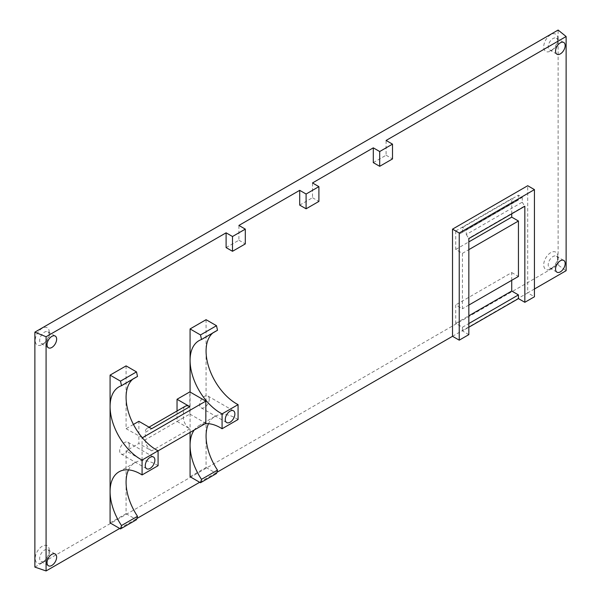 <?xml version="1.0" encoding="UTF-8"?>
<svg xmlns="http://www.w3.org/2000/svg" width="601" height="601" viewBox="0 0 601 601"><rect width="100%" height="100%" fill="white"/><g stroke="black" fill="none" stroke-linecap="round" stroke-linejoin="round"><path stroke-width="0.45" stroke-dasharray="3 2.25" d="M460.201 233.579L516.199 201.245L511.721 198.661L455.723 230.987L460.201 233.579L462.439 232.279L462.439 227.478L518.438 195.152L522.277 197.368L466.278 229.695L462.439 227.478M522.277 197.368L522.277 202.169L466.278 234.503L466.278 229.695M466.278 234.503L468.84 238.567M468.84 334.629L462.439 330.933L468.84 327.245M455.723 230.987L455.723 249.468L462.439 253.344L462.439 308.764L455.723 304.887L455.723 323.361L462.439 327.245L462.439 330.933M516.199 201.245L518.438 199.953L518.438 195.152M462.439 232.279L518.438 199.953M455.723 249.468L468.84 241.887M511.721 213.806L511.721 198.661M462.439 253.344L468.84 249.648M468.84 305.075L462.439 308.764M511.721 280.314L511.721 272.561L455.723 304.887M511.721 272.561L518.438 276.437M522.277 202.169L524.515 206.045L468.525 238.379M455.723 323.361L468.84 315.788M462.439 327.245L468.84 323.548M452.523 336.297L527.716 292.882L534.439 296.759M534.439 288.998L527.716 292.882L527.716 185.724M34.881 567.104L558.119 265.018L566.119 270.713M119.682 528.459L136.84 518.55M199.675 482.272L216.841 472.363M373.296 162.623L386.097 155.231L386.097 140.454M299.704 205.114L312.497 197.721L312.497 182.944M226.104 247.604L238.905 240.212L238.905 225.435M206.075 319.694L206.075 467.495L190.074 476.728M190.074 432.389L190.074 392.025M177.04 410.994L177.04 421.444L189.833 414.059L189.833 391.89M133.445 424.449L126.082 428.693L126.082 365.881M110.081 522.915L126.082 513.682L126.082 450.863L138.876 443.478L138.876 421.309M558.119 265.018L558.119 30.05M557.796 38.734A9.954 5.747 120 0 0 550.756 34.67A9.954 5.747 120 0 0 543.717 46.863A9.954 5.747 120 0 0 550.756 50.927A9.954 5.747 120 0 0 557.796 38.734L557.796 41.319A6.791 3.922 120 0 0 556.391 38.209A6.791 3.922 120 0 0 549.607 42.13A6.791 3.922 120 0 0 549.607 49.966A6.791 3.922 120 0 0 552.995 49.635A6.791 3.922 120 0 0 557.796 41.319M557.796 256.71A9.954 5.747 120 0 0 550.756 252.638A9.954 5.747 120 0 0 543.717 264.838A9.954 5.747 120 0 0 550.756 268.902A9.954 5.747 120 0 0 557.796 256.71L557.796 259.294A6.791 3.922 120 0 0 556.391 256.184A6.791 3.922 120 0 0 549.607 260.105A6.791 3.922 120 0 0 549.607 267.941A6.791 3.922 120 0 0 552.995 267.603A6.791 3.922 120 0 0 557.796 259.294M49.282 550.298A9.954 5.747 120 0 0 42.243 546.234A9.954 5.747 120 0 0 35.204 558.427A9.954 5.747 120 0 0 42.243 562.491A9.954 5.747 120 0 0 49.282 550.298L49.282 552.882A6.791 3.922 120 0 0 47.877 549.772A6.791 3.922 120 0 0 41.086 553.694A6.791 3.922 120 0 0 41.086 561.529A6.791 3.922 120 0 0 44.482 561.191A6.791 3.922 120 0 0 49.282 552.882M49.282 332.323A9.954 5.747 120 0 0 42.243 328.259A9.954 5.747 120 0 0 35.204 340.451A9.954 5.747 120 0 0 42.243 344.516A9.954 5.747 120 0 0 49.282 332.323L49.282 334.907A6.791 3.922 120 0 0 47.877 331.797A6.791 3.922 120 0 0 41.086 335.719A6.791 3.922 120 0 0 41.086 343.562A6.791 3.922 120 0 0 44.482 343.224A6.791 3.922 120 0 0 49.282 334.907M238.905 240.212L245.306 243.908M312.497 197.721L318.898 201.418M386.097 155.231L392.498 158.927M205.099 423.72A42.994 24.821 -120 0 0 198.984 425.643A42.994 24.821 -120 0 0 194.251 429.978M217.502 330.272A42.994 24.821 -120 0 0 214.978 331.421A42.994 24.821 -120 0 0 212.724 333.037M206.075 467.495L216.503 473.513M238.071 419.506A42.994 24.821 -120 0 0 214.978 416.403A42.994 24.821 -120 0 0 208.524 423.697M177.04 421.444L189.833 428.836A9.053 5.229 60 0 1 183.44 417.748L183.44 410.363A9.053 5.229 -120 0 1 185.311 406.216M189.833 428.836L151.677 450.863L138.876 443.478M158.078 450.863L142.076 460.103L126.082 450.863M189.833 414.059L205.835 423.292M142.354 437.776L126.082 428.693M137.509 376.459A42.994 24.821 -120 0 0 134.985 377.608A42.994 24.821 -120 0 0 132.723 379.223M158.078 465.692A42.994 24.821 -120 0 0 134.985 462.59A42.994 24.821 -120 0 0 128.524 469.884M142.076 460.103L142.076 437.934M151.677 450.863A9.053 5.229 60 0 1 145.277 439.782L145.277 432.389L183.44 410.363M151.677 428.693A9.053 5.229 -120 0 0 147.155 428.25A9.053 5.229 -120 0 0 145.277 432.389M126.082 513.682L136.502 519.7M209.276 399.139A6.791 3.922 120 0 0 207.871 396.029A6.791 3.922 120 0 0 201.08 399.95A6.791 3.922 120 0 0 201.08 407.786A6.791 3.922 120 0 0 206.316 405.968A6.791 3.922 120 0 0 209.276 399.139M129.283 445.326A6.791 3.922 120 0 0 127.87 442.216A6.791 3.922 120 0 0 121.086 446.137A6.791 3.922 120 0 0 121.086 453.973A6.791 3.922 120 0 0 126.315 452.155A6.791 3.922 120 0 0 129.283 445.326M183.44 417.748L145.277 439.782M549.607 267.941L556.962 272.193M556.391 256.184L563.753 260.436M549.607 49.966L556.962 54.218M556.391 38.209L563.753 42.461M41.086 561.529L48.448 565.781M47.877 549.772L55.239 554.024M41.086 343.562L48.448 347.806M47.877 331.797L55.239 336.049M552.995 49.635L550.756 50.927M552.995 267.603L550.756 268.902M44.482 561.191L42.243 562.491M44.482 343.224L42.243 344.516M214.978 331.421L198.984 340.662M214.978 416.403L198.984 425.643M147.155 428.25L149.025 427.168M134.985 377.608L118.983 386.849M134.985 462.59L118.983 471.83M201.08 407.786L226.682 422.563M207.871 396.029L233.466 410.806M121.086 453.973L146.682 468.75M127.87 442.216L153.473 456.993"/><path stroke-width="0.9" d="M468.84 238.567L468.84 334.629L459.239 340.174L459.239 233.023L534.439 189.608L534.439 296.759L524.838 302.303L524.838 206.233L468.84 238.567M468.84 241.887L511.721 217.134L511.721 213.806M468.84 249.648L518.438 221.01L511.721 217.134M518.438 221.01L518.438 276.437L468.84 305.075M468.84 315.788L511.721 291.034L511.721 280.314M468.84 323.548L518.438 294.911L511.721 291.034M468.84 327.245L518.438 298.607L518.438 294.911M534.439 189.608L527.716 185.724L452.523 229.139L452.523 336.297L459.239 340.174M524.838 302.303L518.438 298.607M452.523 229.139L459.239 233.023M119.682 528.459L46.082 570.95L34.881 567.104L34.881 332.135L46.082 336.755L226.104 232.82L226.104 247.604L232.504 251.293L245.306 243.908L245.306 229.124L232.504 236.516L232.504 251.293M534.439 288.998L566.119 270.713L566.119 36.518L386.097 140.454L392.498 144.142L379.697 151.535L379.697 166.312L392.498 158.927L392.498 144.142M136.84 518.55L199.675 482.272M216.841 472.363L452.523 336.297M306.097 208.802L299.704 205.114L299.704 190.329L306.097 194.025L306.097 208.802L318.898 201.418L318.898 186.633L312.497 182.944L373.296 147.838L373.296 162.623L379.697 166.312M299.704 190.329L238.905 225.435L245.306 229.124M46.082 570.95L46.082 336.755M565.158 263.538A6.791 3.922 120 0 0 563.753 260.436A6.791 3.922 120 0 0 556.962 264.35A6.791 3.922 120 0 0 556.962 272.193A6.791 3.922 120 0 0 562.198 270.375A6.791 3.922 120 0 0 565.158 263.538M565.158 45.571A6.791 3.922 120 0 0 563.753 42.461A6.791 3.922 120 0 0 556.962 46.382A6.791 3.922 120 0 0 556.962 54.218A6.791 3.922 120 0 0 562.198 52.4A6.791 3.922 120 0 0 565.158 45.571M190.074 392.025L190.074 328.935L206.075 319.694L216.503 325.712L200.501 334.952L201.508 339.512A42.994 24.821 -120 0 0 198.984 340.662A42.994 24.821 -120 0 0 190.074 360.345A42.994 24.821 -120 0 0 222.077 413.871L222.077 428.746A42.994 24.821 -120 0 0 205.099 423.72M194.251 429.978A42.994 24.821 -120 0 0 190.074 445.326A42.994 24.821 -120 0 0 201.508 479.35L200.501 482.746L190.074 476.728L190.074 432.389M177.04 410.994L177.04 399.274L189.833 406.667A9.053 5.229 -120 0 0 185.311 406.216L149.025 427.168M158.078 450.863L205.835 423.292L205.835 401.122L189.833 391.89L177.04 399.274M56.644 557.127A6.791 3.922 120 0 0 55.239 554.024A6.791 3.922 120 0 0 48.448 557.938A6.791 3.922 120 0 0 48.448 565.781A6.791 3.922 120 0 0 53.677 563.963A6.791 3.922 120 0 0 56.644 557.127M189.833 406.667L151.677 428.693L138.876 421.309L133.445 424.449M110.081 491.513L110.081 522.915L120.501 528.933L121.507 525.537A42.994 24.821 -120 0 1 110.081 491.513L110.081 406.524A42.994 24.821 -120 0 0 142.076 460.05L142.076 474.933A42.994 24.821 -120 0 0 118.983 471.83A42.994 24.821 -120 0 0 110.081 491.513M110.081 375.122L110.081 406.524A42.994 24.821 -120 0 1 118.983 386.849A42.994 24.821 -120 0 1 121.507 385.699L120.501 381.139L110.081 375.122L126.082 365.881L136.502 371.899L137.509 376.459L121.507 385.699M56.644 339.159A6.791 3.922 120 0 0 55.239 336.049A6.791 3.922 120 0 0 48.448 339.971A6.791 3.922 120 0 0 48.448 347.806A6.791 3.922 120 0 0 53.677 345.988A6.791 3.922 120 0 0 56.644 339.159M566.119 36.518L558.119 30.05L34.881 332.135M226.104 232.82L232.504 236.516M373.296 147.838L379.697 151.535M190.074 328.935L200.501 334.952M212.724 333.037A42.994 24.821 -120 0 0 206.075 351.104A42.994 24.821 -120 0 0 238.071 404.631L238.071 419.506L222.077 428.746M216.503 325.712L217.502 330.272L201.508 339.512M208.524 423.697A42.994 24.821 -120 0 0 206.075 436.086A42.994 24.821 -120 0 0 217.502 470.117L216.503 473.513L200.501 482.746M205.835 401.122L142.354 437.776M132.723 379.223A42.994 24.821 -120 0 0 126.082 397.291A42.994 24.821 -120 0 0 158.078 450.818L142.076 460.05M128.524 469.884A42.994 24.821 -120 0 0 126.082 482.272A42.994 24.821 -120 0 0 137.509 516.297L136.502 519.7L120.501 528.933M142.076 474.933L158.078 465.692L158.078 450.818M136.502 371.899L120.501 381.139M318.898 186.633L306.097 194.025M238.071 404.631L222.077 413.871M234.878 413.916A6.791 3.922 120 0 0 233.466 410.806A6.791 3.922 120 0 0 226.682 414.728A6.791 3.922 120 0 0 226.682 422.563A6.791 3.922 120 0 0 231.911 420.745A6.791 3.922 120 0 0 234.878 413.916M217.502 470.117L201.508 479.35M154.878 460.103A6.791 3.922 120 0 0 153.473 456.993A6.791 3.922 120 0 0 146.682 460.914A6.791 3.922 120 0 0 146.682 468.75A6.791 3.922 120 0 0 151.918 466.932A6.791 3.922 120 0 0 154.878 460.103M137.509 516.297L121.507 525.537"/></g></svg>
